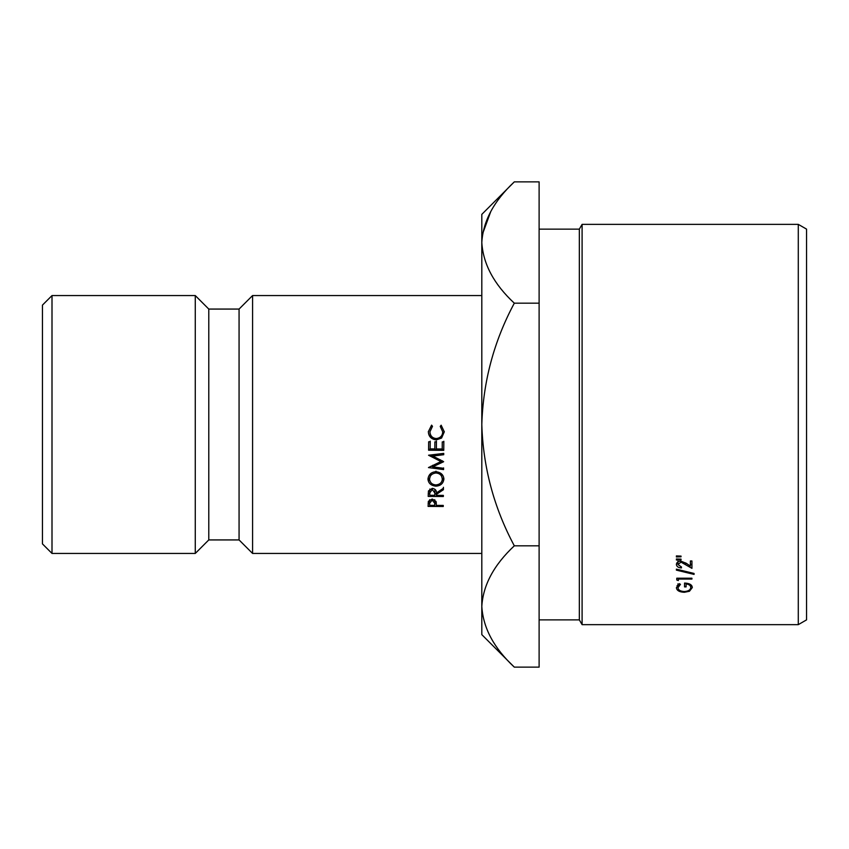 <?xml version="1.0" encoding="UTF-8"?>
<svg xmlns="http://www.w3.org/2000/svg" width="849" height="849" viewBox="0 0 849 849"><rect width="100%" height="100%" fill="white"/><g stroke="black" fill="none" stroke-linecap="round" stroke-linejoin="round"><path stroke-width="1.27" d="M52.001 553.442L42.45 543.891L42.45 305.109L52.001 295.558L52.001 553.442L195.27 553.442L195.27 295.558L52.001 295.558M798.283 224.359L806.55 229.124L806.55 619.876L798.283 624.652L798.283 224.359L582.096 224.359L582.096 624.652L579.336 619.876L579.336 229.134L582.096 224.359M579.336 229.134L539.115 229.134M579.336 619.876L539.115 619.876M686.098 583.9L686.098 586.903L684.549 586.903L684.549 583.072C689.399 583.221 691.999 584.717 692.328 587.54L689.452 591.265L684.347 592.284C679.402 592.071 676.749 590.543 676.388 587.699L679.359 583.666L680.463 584.367L677.937 587.731C678.234 590.023 680.357 591.297 684.283 591.541C688.39 591.244 690.555 589.896 690.768 587.476C690.715 585.577 689.155 584.388 686.098 583.9L686.098 583.146M681.047 559.841L676.388 559.99L676.388 558.982L681.047 559.13L681.047 559.841L681.047 559.13M678.33 579.071L678.33 580.546L676.77 579.984L676.77 578.211L691.935 578.211L691.935 579.071L678.33 579.071L678.33 578.211M676.388 570.135L694.068 574.412L694.068 573.457L676.388 569.148L676.388 570.135L676.388 569.148M681.439 567.928C678.351 567.758 676.664 566.601 676.388 564.436C676.589 562.42 678.096 561.316 680.887 561.125L686.332 563.354L690.375 566.06L690.375 560.987L691.935 560.987L691.935 568.331L681.015 562.123L677.937 564.489L681.439 566.973L681.439 567.928L681.439 566.973M681.047 556.795L676.388 556.955L676.388 555.925L681.047 556.095L681.047 556.795L681.047 556.095M798.283 624.652L582.096 624.652M252.578 295.558L239.068 309.068L239.068 539.932L252.578 553.442L252.578 295.558L481.808 295.558M239.068 539.932L208.78 539.932L208.78 309.068L195.27 295.558M481.808 606.473C483.049 585.173 493.885 564.946 514.314 545.822C493.938 507.744 483.102 467.311 481.808 424.5L481.808 634.628L514.314 667.134C494.001 648.243 483.155 628.027 481.808 606.473L482.476 614.856M539.115 303.178L514.314 303.178C493.948 341.149 483.113 381.594 481.808 424.5L481.808 242.527C483.049 221.218 493.885 201.001 514.314 181.866L539.115 181.866L539.115 667.134L514.314 667.134M514.314 181.866L481.808 214.373L481.808 242.527C483.155 264.081 494.001 284.298 514.314 303.178M441.162 425.211L440.249 426.4L442.732 431.833C442.531 435.76 440.376 438.01 436.28 438.562C432.385 438.169 430.252 435.919 429.912 431.823L432.481 426.336L431.579 425.137L428.352 431.727C428.586 436.46 431.196 439.188 436.163 439.92L441.586 438.052L444.292 431.833L441.162 425.211M436.375 448.951L436.439 441.851L434.879 441.841L434.826 448.941L430.156 448.898L430.22 441.798L428.66 441.788L428.596 450.225L443.751 450.341L443.825 441.904L442.265 441.894L442.212 448.994L436.375 448.951L436.439 441.204M432.799 456.04L443.719 454.714L443.73 453.387L428.554 455.234L440.939 461.548L428.448 467.587L443.592 469.582L443.603 468.298L432.682 466.844L443.656 461.707L432.799 456.04L432.799 454.873L443.719 453.599L443.719 454.714M443.411 489.703L443.422 488.249L436.386 492.982C436.673 490.489 435.325 488.939 432.321 488.334L428.448 490.945L428.183 496.41L443.348 496.516L443.358 495.381L436.365 495.338L436.375 494.405L443.411 489.703L443.411 487.294M435.93 486.148C440.62 485.84 443.274 483.474 443.9 479.069C443.528 474.782 440.886 472.331 435.983 471.704C431.26 472.055 428.586 474.517 427.96 479.059C428.363 483.293 431.016 485.649 435.93 486.148L435.93 484.949M436.269 503.744L436.057 501.472L432.226 499L428.363 501.324L428.087 506.397L443.252 506.492L443.263 505.431L436.259 505.388L436.269 504.115M490.796 211.475L482.476 234.144M539.115 545.822L514.314 545.822M676.388 556.955L676.388 555.925M677.937 563.587L676.961 562.749M690.375 562.685L690.375 560.987M690.375 563.916L691.935 564.903L691.935 560.987M685.663 564.182L685.663 562.908M681.015 562.123L681.015 561.125M677.937 564.489L677.937 561.147M694.068 574.412L694.068 573.457M691.935 579.071L691.935 578.211M676.77 579.984L676.77 578.211M676.388 559.99L676.388 558.982M677.937 587.731L677.937 583.836M690.768 587.476L690.768 584.674M684.549 586.903L684.549 583.072M691.702 585.598L690.768 586.532M689.452 591.265L689.452 589.981M684.347 592.284L684.347 591.541M677.937 586.563L677.035 585.693M428.119 503.361L429.658 503.372M434.762 503.404L436.259 503.415M443.252 505.431L443.252 506.492M436.259 502.396L436.259 505.388M429.679 500.252L429.679 503.17L432.226 500.103L434.762 503.287L434.709 505.378L429.658 505.346L429.679 499.679M434.762 499.69L434.762 500.369M429.658 505.346L429.679 500.093M432.226 499L432.226 500.103M434.762 500.061L434.762 503.287M428.225 478.146L430.57 482.094M441.48 481.977L443.634 477.891M440.971 473.455L442.34 479.112C442.032 482.54 439.899 484.492 435.94 484.949C432.088 484.63 429.944 482.657 429.52 479.016C429.827 475.514 431.971 473.498 435.972 472.967C439.846 473.349 441.968 475.398 442.34 479.112M429.52 479.016L431.101 473.19M435.972 471.174L435.972 472.967M436.365 495.338L436.375 494.405M428.214 493.747L429.753 493.757M434.837 493.789L436.365 493.8M443.348 495.381L443.348 496.516M429.753 495.285L429.774 492.887L432.3 489.512L434.847 492.982L434.805 495.317L429.753 495.285L429.849 489.024M434.815 489.321L434.847 490.446M429.774 492.887L429.774 490.106M432.3 488.334L432.3 489.512M434.858 490.117L434.847 492.982M430.135 455.032L440.939 460.179L440.939 461.548M430.825 466.292L432.682 466.536M443.592 467.916L443.592 469.582M432.682 465.284L432.682 466.844M440.313 461.845L442.509 460.848M430.22 441.162L430.156 448.898M428.596 449.27L443.751 449.386L443.751 450.341M443.751 449.386L443.825 441.268M440.249 426.325L442.732 431.833M432.481 426.262L429.912 431.823M428.352 431.451C428.586 436.015 431.196 438.646 436.163 439.347L436.163 439.92M436.163 439.347L441.586 438.052M441.586 437.543L444.292 431.557M239.068 309.068L208.78 309.068M208.78 539.932L195.27 553.442M481.808 553.442L252.578 553.442"/></g></svg>
